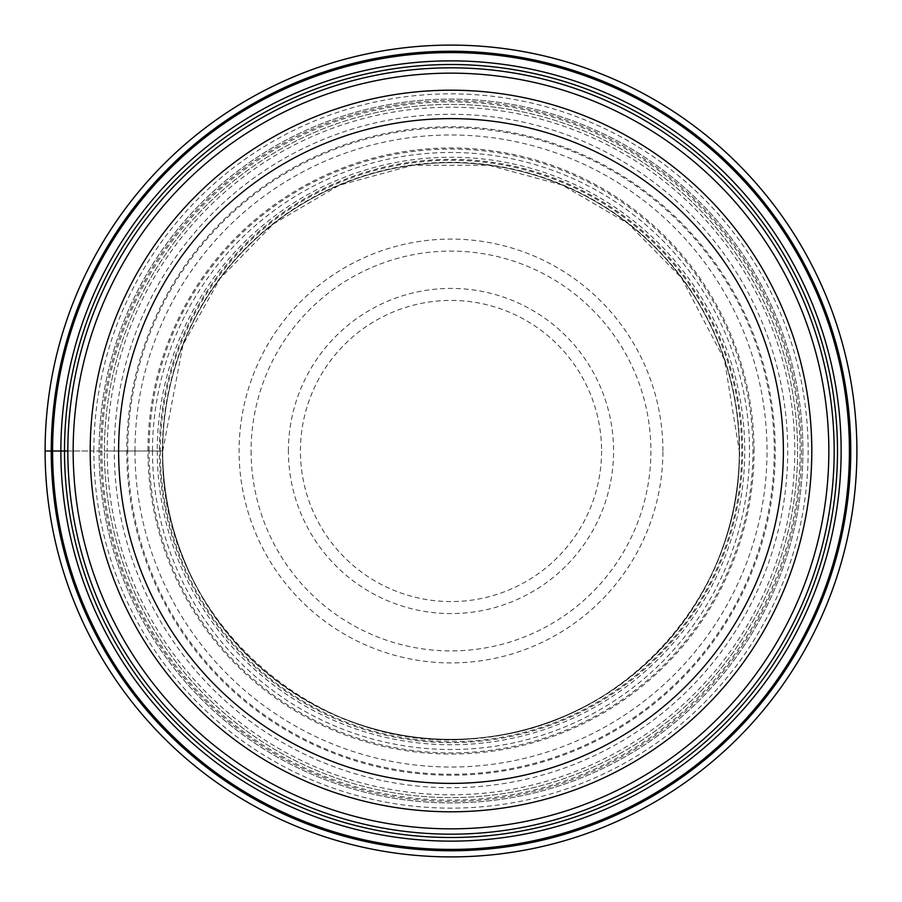<?xml version="1.0" encoding="UTF-8"?>
<svg xmlns="http://www.w3.org/2000/svg" width="902" height="902" viewBox="0 0 902 902"><rect width="100%" height="100%" fill="white"/><g stroke="black" fill="none" stroke-linecap="round" stroke-linejoin="round"><path stroke-width="0.68" stroke-dasharray="4.51 3.38" d="M67.83 451A383.17 383.17 0 0 0 451 834.17A383.17 383.17 0 0 0 834.17 451A383.17 383.17 0 0 0 451 67.83A383.17 383.17 0 0 0 67.83 451L93.864 451A357.136 357.136 0 0 0 451 808.136A357.136 357.136 0 0 0 808.136 451A357.136 357.136 0 0 0 451 93.864A357.136 357.136 0 0 0 93.864 451L162.687 451A288.313 288.313 0 0 1 451 162.687A288.313 288.313 0 0 1 739.313 451A288.313 288.313 0 0 1 451 739.313A288.313 288.313 0 0 1 162.687 451A288.313 288.313 0 0 1 451 162.687A288.313 288.313 0 0 1 739.313 451A288.313 288.313 0 0 1 451 739.313A288.313 288.313 0 0 1 162.687 451L159.327 451A291.673 291.673 0 0 1 451 159.327A291.673 291.673 0 0 1 742.673 451A291.673 291.673 0 0 1 451 742.673A291.673 291.673 0 0 1 159.327 451L107.214 451A343.786 343.786 0 0 0 451 794.786A343.786 343.786 0 0 0 794.786 451A343.786 343.786 0 0 0 451 107.214A343.786 343.786 0 0 0 107.214 451L67.83 451A383.17 383.17 0 0 0 451 834.17A383.17 383.17 0 0 0 834.17 451A383.17 383.17 0 0 0 451 67.83A383.17 383.17 0 0 0 67.83 451L45.1 451A405.9 405.9 0 0 1 451 45.1A405.9 405.9 0 0 1 856.9 451A405.9 405.9 0 0 1 451 856.9A405.9 405.9 0 0 1 45.1 451A405.9 405.9 0 0 0 451 856.9A405.9 405.9 0 0 0 856.9 451A405.9 405.9 0 0 0 451 45.1A405.9 405.9 0 0 0 45.1 451M104.406 451A346.593 346.593 0 0 1 451 104.406A346.593 346.593 0 0 1 797.593 451A346.593 346.593 0 0 1 451 797.593A346.593 346.593 0 0 1 104.406 451A346.593 346.593 0 0 1 451 104.406A346.593 346.593 0 0 1 797.593 451A346.593 346.593 0 0 1 451 797.593A346.593 346.593 0 0 1 104.406 451A346.593 346.593 0 0 1 451 104.406A346.593 346.593 0 0 1 797.593 451A346.593 346.593 0 0 1 451 797.593A346.593 346.593 0 0 1 104.406 451A346.593 346.593 0 0 0 451 797.593A346.593 346.593 0 0 0 797.593 451M90.2 451A360.8 360.8 0 0 0 451 811.8A360.8 360.8 0 0 0 811.8 451A360.8 360.8 0 0 0 451 90.2A360.8 360.8 0 0 0 90.2 451M101.915 451A349.085 349.085 0 0 0 451 800.085A349.085 349.085 0 0 0 800.085 451A349.085 349.085 0 0 0 451 101.915A349.085 349.085 0 0 0 101.915 451M100.641 451A350.359 350.359 0 0 0 451 801.359A350.359 350.359 0 0 0 801.359 451A350.359 350.359 0 0 0 451 100.641A350.359 350.359 0 0 0 100.641 451M149.078 451A301.922 301.922 0 0 1 451 149.078A301.922 301.922 0 0 1 752.922 451A301.922 301.922 0 0 1 451 752.922A301.922 301.922 0 0 1 149.078 451M152.494 451A298.506 298.506 0 0 0 451 749.506A298.506 298.506 0 0 0 749.506 451A298.506 298.506 0 0 0 451 152.494A298.506 298.506 0 0 0 152.494 451M160.297 451A290.703 290.703 0 0 0 451 741.703A290.703 290.703 0 0 0 741.703 451A290.703 290.703 0 0 0 451 160.297A290.703 290.703 0 0 0 160.297 451M162.687 451A288.313 288.313 0 0 0 451 739.313A288.313 288.313 0 0 0 739.313 451A288.313 288.313 0 0 0 451 162.687A288.313 288.313 0 0 0 162.687 451M162.326 451A288.674 288.674 0 0 1 451 162.326A288.674 288.674 0 0 1 739.674 451A288.674 288.674 0 0 1 451 739.674A288.674 288.674 0 0 1 162.326 451M157.241 451A293.759 293.759 0 0 0 451 744.759A293.759 293.759 0 0 0 744.759 451A293.759 293.759 0 0 0 451 157.241A293.759 293.759 0 0 0 157.241 451M754.038 451A303.038 303.038 0 0 0 451 147.962A303.038 303.038 0 0 0 147.962 451A303.038 303.038 0 0 0 451 754.038A303.038 303.038 0 0 0 754.038 451M134.973 451A316.027 316.027 0 0 0 451 767.027A316.027 316.027 0 0 0 767.027 451A316.027 316.027 0 0 0 451 134.973A316.027 316.027 0 0 0 134.973 451M127.746 451A323.254 323.254 0 0 1 451 127.746A323.254 323.254 0 0 1 774.254 451A323.254 323.254 0 0 1 451 774.254A323.254 323.254 0 0 1 127.746 451M126.754 451A324.246 324.246 0 0 0 451 775.246A324.246 324.246 0 0 0 775.246 451A324.246 324.246 0 0 0 451 126.754A324.246 324.246 0 0 0 126.754 451M114.283 451A336.717 336.717 0 0 1 451 114.283A336.717 336.717 0 0 1 787.717 451A336.717 336.717 0 0 1 451 787.717A336.717 336.717 0 0 1 114.283 451M802.915 451A351.915 351.915 0 0 1 451 802.915A351.915 351.915 0 0 1 99.085 451A351.915 351.915 0 0 1 451 99.085A351.915 351.915 0 0 1 802.915 451A351.915 351.915 0 0 1 451 802.915A351.915 351.915 0 0 1 99.085 451A351.915 351.915 0 0 1 451 99.085A351.915 351.915 0 0 1 802.915 451M662.914 451A211.914 211.914 0 0 0 451 239.086A211.914 211.914 0 0 0 239.086 451A211.914 211.914 0 0 0 451 662.914A211.914 211.914 0 0 0 662.914 451M251.094 451A199.906 199.906 0 0 0 451 650.906A199.906 199.906 0 0 0 650.906 451A199.906 199.906 0 0 0 451 251.094A199.906 199.906 0 0 0 251.094 451M288.414 451A162.585 162.585 0 0 1 451 288.414A162.585 162.585 0 0 1 613.586 451A162.585 162.585 0 0 1 451 613.586A162.585 162.585 0 0 1 288.414 451M601.578 451A150.578 150.578 0 0 1 451 601.578A150.578 150.578 0 0 1 300.422 451A150.578 150.578 0 0 1 451 300.422A150.578 150.578 0 0 1 601.578 451M162.732 451L182.971 344.88L220.065 278.481L273.498 223.854L339.231 185.271L412.62 165.303L488.681 165.201L562.273 185.068L628.232 223.651L681.529 277.917L724.453 359.774L739.268 451C742.357 593.572 624.669 724.96 482.638 737.532C318.406 760.679 157.749 616.776 162.732 451"/><path stroke-width="1.35" d="M45.1 451A405.9 405.9 0 0 0 451 856.9A405.9 405.9 0 0 0 856.9 451A405.9 405.9 0 0 0 451 45.1A405.9 405.9 0 0 0 45.1 451L52.587 451A398.413 398.413 0 0 1 451 52.587A398.413 398.413 0 0 1 849.413 451A398.413 398.413 0 0 1 451 849.413A398.413 398.413 0 0 1 52.587 451L67.83 451A383.17 383.17 0 0 0 451 834.17A383.17 383.17 0 0 0 834.17 451A383.17 383.17 0 0 0 451 67.83A383.17 383.17 0 0 0 67.83 451A383.17 383.17 0 0 0 451 834.17A383.17 383.17 0 0 0 834.17 451A383.17 383.17 0 0 0 451 67.83A383.17 383.17 0 0 0 67.83 451M51.245 451A399.755 399.755 0 0 0 451 850.755A399.755 399.755 0 0 0 850.755 451A399.755 399.755 0 0 0 451 51.245A399.755 399.755 0 0 0 51.245 451M811.8 451A360.8 360.8 0 0 0 451 90.2A360.8 360.8 0 0 0 90.2 451A360.8 360.8 0 0 0 451 811.8A360.8 360.8 0 0 0 811.8 451M783.387 451A332.387 332.387 0 0 0 451 118.613A332.387 332.387 0 0 0 118.613 451A332.387 332.387 0 0 0 451 783.387A332.387 332.387 0 0 0 783.387 451M64.504 451A386.496 386.496 0 0 1 451 64.504A386.496 386.496 0 0 1 837.496 451A386.496 386.496 0 0 1 451 837.496A386.496 386.496 0 0 1 64.504 451M60.862 451A390.138 390.138 0 0 0 451 841.138A390.138 390.138 0 0 0 841.138 451A390.138 390.138 0 0 0 451 60.862A390.138 390.138 0 0 0 60.862 451M73.152 451A377.848 377.848 0 0 0 451 828.848A377.848 377.848 0 0 0 828.848 451A377.848 377.848 0 0 0 451 73.152A377.848 377.848 0 0 0 73.152 451"/></g></svg>
